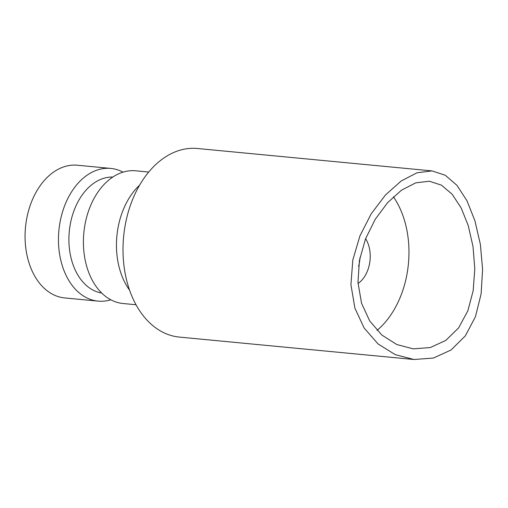 <?xml version="1.0" encoding="UTF-8"?>
<svg xmlns="http://www.w3.org/2000/svg" width="508" height="508" viewBox="0 0 508 508"><rect width="100%" height="100%" fill="white"/><g stroke="black" fill="none" stroke-linecap="round" stroke-linejoin="round"><path stroke-width="0.76" d="M129.578 290.157A66.656 45.777 -84.5 0 1 120.225 271.062A66.656 45.777 -84.5 0 1 139.611 185.147M136.036 304.756L123.069 303.517A66.656 45.777 -84.5 0 1 87.173 267.906A66.656 45.777 -84.5 0 1 92.793 200.838A66.656 45.777 -84.5 0 1 135.744 170.802L148.717 172.041M101.727 293.04A58.325 40.056 -84.5 0 1 72.193 262.128A58.325 40.056 -84.5 0 1 112.808 177.044M110.839 299.79A66.656 45.777 -84.5 0 1 98.127 301.13A66.656 45.777 -84.5 0 1 62.23 265.519A66.656 45.777 -84.5 0 1 67.85 198.45A66.656 45.777 -84.5 0 1 110.801 168.421A66.656 45.777 -84.5 0 1 123.031 172.142M98.127 301.13L64.732 297.942A66.656 45.777 -84.5 0 1 28.835 262.331A66.656 45.777 -84.5 0 1 34.461 195.262A66.656 45.777 -84.5 0 1 77.413 165.227L110.801 168.421M361.55 303.27L357.962 282.435L359.429 260.496L365.481 238.989L375.247 219.272L387.629 202.641L401.479 190.195L415.677 182.867L429.292 181.223L441.408 185.128L452.101 194.183L461.162 207.937L468.243 225.596L473.024 246.583L474.796 268.815L473.177 290.703L467.843 310.832L458.654 327.825L445.865 340.385L430.308 347.548L413.283 348.863L396.831 344.551L381.864 335.064L369.748 321.018L361.55 303.27M377.012 330.384A84.201 57.823 95.5 0 0 404.203 219.475A84.201 57.823 95.5 0 0 393.402 196.774M358.019 283.508A28.067 19.272 95.5 0 0 368.643 245.37A28.067 19.272 95.5 0 0 365.608 238.658M432.029 170.91L197.396 148.495A94.723 65.056 95.5 0 0 136.36 191.179A94.723 65.056 95.5 0 0 128.372 286.487A94.723 65.056 95.5 0 0 179.381 337.09L414.007 359.505L433.387 358.064L451.021 350.012L465.353 335.845L475.444 316.687L481.101 294.018L482.6 269.411L480.377 244.392L474.916 220.739L467.017 200.863L457.029 185.407L445.3 175.26L432.029 170.91L416.979 172.784L401.123 181.019L385.439 195.034L371.24 213.754L359.937 235.877L352.812 260.013L350.926 284.651L354.882 308.121L364.173 328.085L378.06 343.941L395.199 354.628L414.007 359.505M358.572 266.249A28.067 19.272 95.5 0 0 360.02 257.397"/></g></svg>
